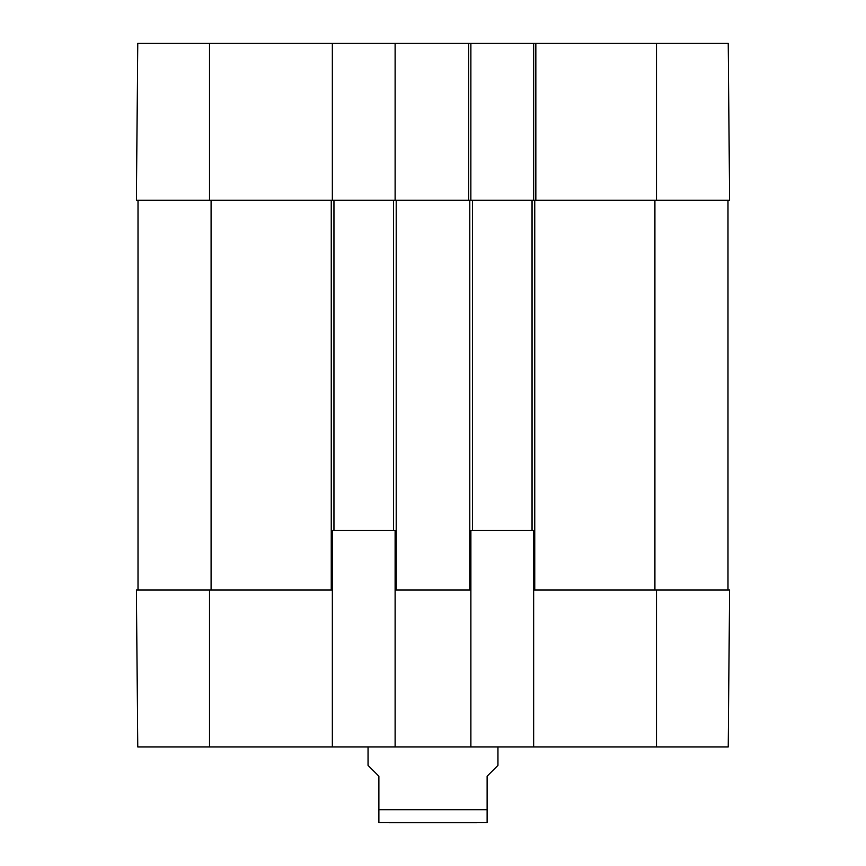 <?xml version="1.0" encoding="UTF-8"?>
<svg xmlns="http://www.w3.org/2000/svg" width="866" height="866" viewBox="0 0 866 866"><rect width="100%" height="100%" fill="white"/><g stroke="black" fill="none" stroke-linecap="round" stroke-linejoin="round"><path stroke-width="1.3" d="M476.549 822.7L389.451 822.7M378.875 822.516L487.125 822.516M368.05 746.925L368.05 765.327L378.875 776.153L378.875 822.516L378.875 809.71L487.125 809.71L487.125 822.516L487.125 776.153L497.95 765.327L497.95 746.925M332.327 589.962L136.395 589.962L137.77 746.925L332.327 746.925L332.327 530.425L395.113 530.425L395.113 746.925L470.887 746.925L470.887 530.425L533.673 530.425L533.673 746.925L728.23 746.925L729.605 589.962L656.536 589.962L656.536 746.925M533.673 746.925L470.887 746.925M395.113 746.925L332.327 746.925M470.887 43.3L533.673 43.3L533.673 200.263L470.866 200.263L470.887 43.3L395.113 43.3L395.113 200.263L393.489 200.263L393.489 530.425M393.489 200.263L333.951 200.263L333.951 530.425M333.951 200.263L332.327 200.263L332.327 43.3L137.77 43.3L136.395 200.263L332.327 200.263M532.049 200.263L532.049 530.425M535.837 43.3L535.837 200.263L729.605 200.263L728.23 43.3L533.673 43.3M533.673 589.962L656.536 589.962M472.511 200.263L472.511 530.425M469.805 200.263L468.723 200.263L469.805 200.263L469.805 589.962M395.113 589.962L470.887 589.962M138.019 200.263L138.019 589.962M727.981 200.263L727.981 589.962M395.113 200.263L468.723 200.263L468.723 43.3M332.327 43.3L395.113 43.3M396.195 200.263L396.195 589.962M331.245 200.263L331.245 589.962M534.755 200.263L534.755 589.962M209.464 589.962L209.464 746.925M211.088 200.263L211.088 589.962M654.913 200.263L654.913 589.962M656.536 200.263L656.536 43.3M209.464 200.263L209.464 43.3"/></g></svg>
